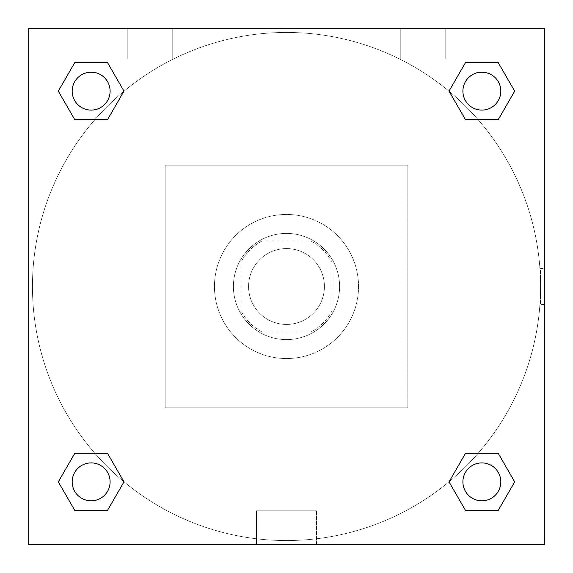 <?xml version="1.0" encoding="UTF-8"?>
<svg xmlns="http://www.w3.org/2000/svg" width="573" height="573" viewBox="0 0 573 573"><rect width="100%" height="100%" fill="white"/><g stroke="black" fill="none" stroke-linecap="round" stroke-linejoin="round"><path stroke-width="0.43" stroke-dasharray="2.87 2.15" d="M324.418 286.5A37.918 37.918 0 0 0 267.541 253.66A37.918 37.918 0 0 0 267.541 319.34A37.918 37.918 0 0 0 324.418 286.5A37.918 37.918 0 0 0 267.541 253.66A37.918 37.918 0 0 0 267.541 319.34A37.918 37.918 0 0 0 324.418 286.5M310.96 332.003L262.04 332.003A51.663 51.663 0 0 1 240.997 310.96L240.997 262.04A51.663 51.663 0 0 1 262.04 240.997L310.96 240.997A51.663 51.663 0 0 1 332.003 262.04L332.003 310.96A51.663 51.663 0 0 1 310.96 332.003L262.04 332.003A51.663 51.663 0 0 1 240.997 310.96L240.997 262.04A51.663 51.663 0 0 1 262.04 240.997L310.96 240.997A51.663 51.663 0 0 1 332.003 262.04L332.003 310.96A51.663 51.663 0 0 1 310.96 332.003M286.5 233.412A53.088 53.088 0 0 1 332.476 313.044A53.088 53.088 0 0 1 240.524 313.044A53.088 53.088 0 0 1 286.5 233.412A53.088 53.088 0 0 0 233.412 286.5A53.088 53.088 0 0 0 286.5 339.588A53.088 53.088 0 0 0 339.588 286.5A53.088 53.088 0 0 0 286.5 233.412M358.548 286.5A72.048 72.048 0 0 0 250.48 224.107A72.048 72.048 0 0 0 250.48 348.893A72.048 72.048 0 0 0 358.548 286.5A72.048 72.048 0 0 0 250.48 224.107A72.048 72.048 0 0 0 250.48 348.893A72.048 72.048 0 0 0 358.548 286.5M407.84 407.84L407.84 165.16L165.16 165.16L165.16 407.84L407.84 407.84L407.84 165.16L165.16 165.16L165.16 407.84L407.84 407.84M28.65 28.65L28.65 544.35L544.35 544.35L544.35 28.65L28.65 28.65L544.35 28.65L544.35 544.35L28.65 544.35L28.65 28.65L544.35 28.65L544.35 544.35L28.65 544.35L28.65 28.65L544.35 28.65L544.35 544.35L28.65 544.35L28.65 28.65M481.857 462.898A18.959 18.959 0 0 0 465.441 491.34A18.959 18.959 0 0 0 498.281 491.34A18.959 18.959 0 0 0 481.857 462.898A18.959 18.959 0 0 1 500.816 481.857A18.959 18.959 0 0 1 481.857 500.816A18.959 18.959 0 0 1 462.898 481.857A18.959 18.959 0 0 1 481.857 462.898M481.857 72.184A18.959 18.959 0 0 0 465.441 100.619A18.959 18.959 0 0 0 498.281 100.619A18.959 18.959 0 0 0 481.857 72.184A18.959 18.959 0 0 0 462.898 91.143A18.959 18.959 0 0 0 481.857 110.102A18.959 18.959 0 0 0 500.816 91.143A18.959 18.959 0 0 0 481.857 72.184M110.102 91.143A18.959 18.959 0 0 0 81.66 74.719A18.959 18.959 0 0 0 81.66 107.559A18.959 18.959 0 0 0 110.102 91.143A18.959 18.959 0 0 0 81.66 74.719A18.959 18.959 0 0 0 81.66 107.559A18.959 18.959 0 0 0 110.102 91.143A18.959 18.959 0 0 0 81.66 74.719A18.959 18.959 0 0 0 81.66 107.559A18.959 18.959 0 0 0 110.102 91.143M91.143 462.898A18.959 18.959 0 0 0 74.719 491.34A18.959 18.959 0 0 0 107.559 491.34A18.959 18.959 0 0 0 91.143 462.898A18.959 18.959 0 0 0 72.184 481.857A18.959 18.959 0 0 0 91.143 500.816A18.959 18.959 0 0 0 110.102 481.857A18.959 18.959 0 0 0 91.143 462.898M540.561 286.5A254.061 254.061 0 0 0 159.473 66.482A254.061 254.061 0 0 0 159.473 506.518A254.061 254.061 0 0 0 540.561 286.5A254.061 254.061 0 0 0 159.473 66.482A254.061 254.061 0 0 0 159.473 506.518A254.061 254.061 0 0 0 540.561 286.5M127.242 28.65L172.745 28.65L127.242 28.65L172.745 28.65L127.242 28.65L127.242 58.983L172.745 58.983L127.242 58.983L172.745 58.983L127.242 58.983L127.242 28.65M445.758 28.65L400.255 28.65L445.758 28.65L400.255 28.65L445.758 28.65L445.758 58.983L400.255 58.983L445.758 58.983L400.255 58.983L445.758 58.983L445.758 28.65M256.503 544.35L316.497 544.35L256.503 544.35L256.503 510.801L316.497 510.801L256.503 510.801L316.497 510.801L256.503 510.801L256.503 544.35L316.497 544.35L256.503 544.35M28.65 304.514L28.65 268.486L28.657 304.514M544.35 268.486L544.343 304.514L544.35 268.486L544.35 304.514L544.35 268.486L540.525 268.486L540.525 304.514L540.525 268.486M449.017 481.857L465.441 510.299L449.017 481.857L465.441 453.422M514.697 481.857L498.281 453.422L514.697 481.857L498.281 510.299L514.697 481.857M58.303 481.857L74.719 510.299L58.303 481.857L74.719 453.422M123.983 481.857L107.559 453.422L123.983 481.857L107.559 510.299L123.983 481.857M58.303 91.143L74.719 119.578L58.303 91.143L74.719 62.701M123.983 91.143L107.559 62.701L123.983 91.143L107.559 119.578L123.983 91.143M514.697 91.143L498.281 62.701L514.697 91.143L498.281 119.578M449.017 91.143L465.441 119.578L449.017 91.143L465.441 62.701M316.497 544.35L316.497 510.801L316.497 544.35M500.816 481.857A18.959 18.959 0 0 0 472.381 465.441A18.959 18.959 0 0 0 472.381 498.281A18.959 18.959 0 0 0 500.816 481.857M110.102 481.857A18.959 18.959 0 0 0 81.66 465.441A18.959 18.959 0 0 0 81.66 498.281A18.959 18.959 0 0 0 110.102 481.857M500.816 91.143A18.959 18.959 0 0 0 472.381 74.719A18.959 18.959 0 0 0 472.381 107.559A18.959 18.959 0 0 0 500.816 91.143M172.745 28.65L172.745 58.983L172.745 28.65M400.255 28.65L400.255 58.983L400.255 28.65M544.35 304.514L540.525 304.514"/><path stroke-width="0.86" d="M544.35 28.65L28.65 28.65L28.65 544.35L544.35 544.35L544.35 28.65M465.441 453.422L449.017 481.857L465.441 453.422L498.281 453.422L465.441 453.422L498.281 453.422L514.697 481.857L498.281 510.299L465.441 510.299L498.281 510.299L465.441 510.299L449.017 481.857M74.719 453.422L58.303 481.857L74.719 453.422L107.559 453.422L74.719 453.422L107.559 453.422L123.983 481.857L107.559 510.299L74.719 510.299L107.559 510.299L74.719 510.299L58.303 481.857M74.719 62.701L58.303 91.143L74.719 62.701L107.559 62.701L74.719 62.701L107.559 62.701L123.983 91.143L107.559 119.578L74.719 119.578L107.559 119.578L74.719 119.578L58.303 91.143M498.281 119.578L514.697 91.143L498.281 119.578L465.441 119.578L498.281 119.578L465.441 119.578L449.017 91.143L465.441 62.701L449.017 91.143M465.441 62.701L498.281 62.701L465.441 62.701L498.281 62.701L514.697 91.143M500.816 481.857A18.959 18.959 0 0 0 472.381 465.441A18.959 18.959 0 0 0 472.381 498.281A18.959 18.959 0 0 0 500.816 481.857M110.102 481.857A18.959 18.959 0 0 0 81.66 465.441A18.959 18.959 0 0 0 81.66 498.281A18.959 18.959 0 0 0 110.102 481.857M500.816 91.143A18.959 18.959 0 0 0 472.381 74.719A18.959 18.959 0 0 0 472.381 107.559A18.959 18.959 0 0 0 500.816 91.143M110.102 91.143A18.959 18.959 0 0 0 81.66 74.719A18.959 18.959 0 0 0 81.66 107.559A18.959 18.959 0 0 0 110.102 91.143"/></g></svg>
